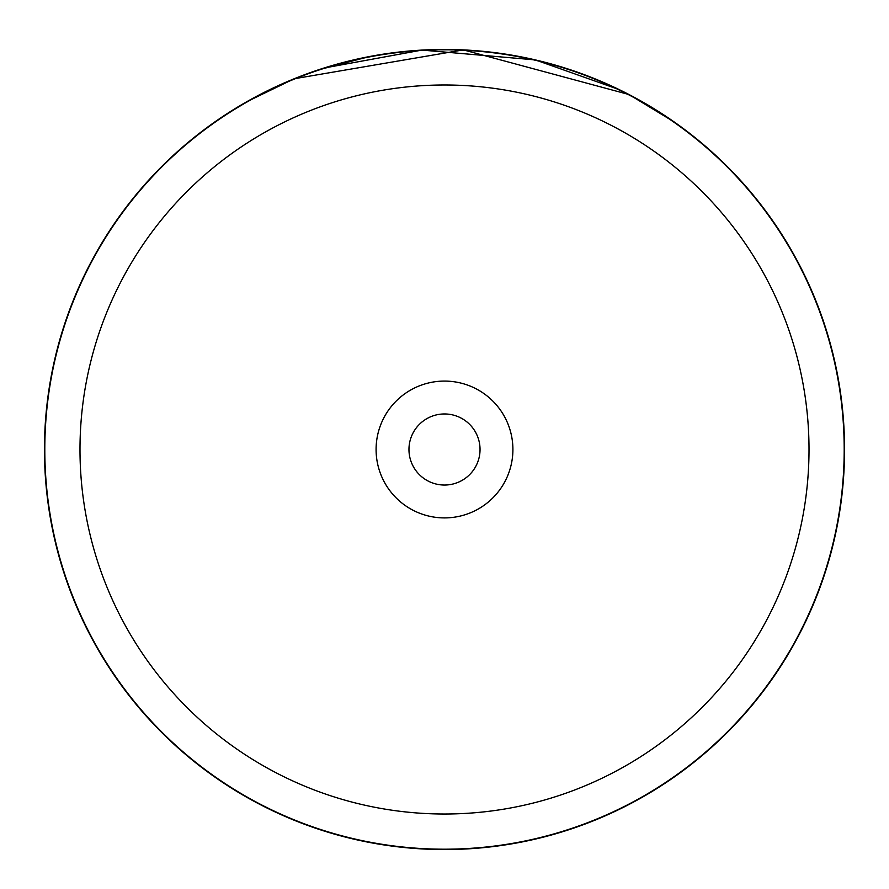 <?xml version="1.0" encoding="UTF-8"?>
<svg xmlns="http://www.w3.org/2000/svg" width="889" height="889" viewBox="0 0 889 889"><rect width="100%" height="100%" fill="white"/><g stroke="black" fill="none" stroke-linecap="round" stroke-linejoin="round"><path stroke-width="1.33" d="M809.012 449.501A364.512 364.512 0 0 0 444.5 84.988A364.512 364.512 0 0 0 79.988 449.501A364.512 364.512 0 0 0 444.5 814.013A364.512 364.512 0 0 0 809.012 449.501M844.194 449.501A399.694 399.694 0 0 0 444.5 49.795A399.694 399.694 0 0 0 44.806 449.501A399.694 399.694 0 0 0 444.5 849.195A399.694 399.694 0 0 0 844.194 449.501M376.091 449.501A68.409 68.409 0 0 0 444.5 517.909A68.409 68.409 0 0 0 512.909 449.501A68.409 68.409 0 0 0 444.5 381.081A68.409 68.409 0 0 0 376.091 449.501M408.962 449.501A35.538 35.538 0 0 0 444.5 485.038A35.538 35.538 0 0 0 480.038 449.501A35.538 35.538 0 0 0 444.5 413.963A35.538 35.538 0 0 0 408.962 449.501M230.529 111.469L246.497 101.879L294.17 78.765L463.336 49.884L629.045 94.556L674.318 122.049L689.297 133.094M511.82 55.151L487.717 51.784M536.367 60.141L542.246 61.574M587.996 76.065L596.964 79.632M610.932 85.711L616.077 88.1M637.824 99.257L640.669 100.846M644.269 102.902L647.525 104.791M648.881 105.591L619.322 89.667L535.367 59.907L421.919 50.084L323.785 68.086M301.382 75.921L292.492 79.454M278.235 85.633L274.99 87.133M274.39 87.411L273.456 87.855M273.523 87.822L275.912 86.7M438.877 49.484L423.231 50.006M423.164 50.017L392.516 52.84M369.246 56.585L317.484 70.142M368.379 56.752L366.579 57.107M347.288 61.441L345.276 61.952M343.232 62.474L342.287 62.719M844.55 449.501A400.05 400.05 0 0 0 444.5 49.451A400.05 400.05 0 0 0 44.45 449.501A400.05 400.05 0 0 0 444.5 849.551A400.05 400.05 0 0 0 844.55 449.501"/></g></svg>
